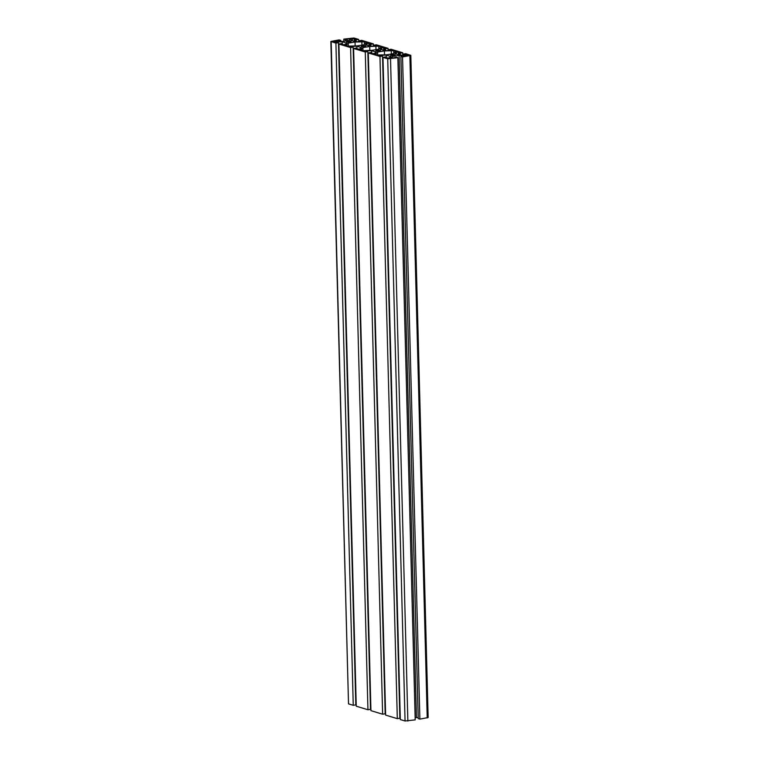 <?xml version="1.0" encoding="UTF-8"?>
<svg xmlns="http://www.w3.org/2000/svg" width="759" height="759" viewBox="0 0 759 759"><rect width="100%" height="100%" fill="white"/><g stroke="black" fill="none" stroke-linecap="round" stroke-linejoin="round"><path stroke-width="1.14" d="M342.214 41.773L346.616 43.111L345.288 44.449L343.41 44.753L341.351 44.136L342.546 43.937L341.484 43.614L338.922 44.031L350.592 47.57L353.153 47.153L348.836 46.403L356.901 46.223L361.303 47.561L359.975 48.899L358.096 49.202L356.037 48.576L357.233 48.386L356.17 48.064L353.609 48.481L365.278 52.02L367.84 51.603L363.523 50.853L371.587 50.673L375.99 52.01L374.661 53.348L372.783 53.652L370.724 53.026L371.919 52.836L370.857 52.513L368.295 52.931L379.965 56.46L382.527 56.052L378.21 55.303L386.274 55.122L390.676 56.46L389.348 57.798L387.469 58.101L385.411 57.475L386.606 57.286L385.544 56.963L382.982 57.38L387.716 58.813L397.868 57.684L396.217 57.181L392.147 58.196L390.932 57.826L392.27 56.489L399.101 55.388L406.501 55.881L400.885 56.432L402.536 56.934L410.818 55.36L405.752 53.699L403.19 54.117L407.507 54.866L405.629 55.17L399.452 55.046L395.041 53.709L396.378 52.371L398.257 52.067L400.316 52.684L399.12 52.883L400.183 53.206L402.744 52.788L391.065 49.25L388.504 49.667L392.82 50.417L390.942 50.72L384.766 50.597L380.354 49.259L381.692 47.921L383.57 47.618L385.629 48.234L384.424 48.434L385.496 48.756L388.058 48.339L376.379 44.8L373.817 45.217L378.134 45.967L376.255 46.271L370.079 46.147L365.667 44.809L367.005 43.472L368.883 43.168L370.933 43.785L369.737 43.984L370.809 44.307L373.371 43.889L361.692 40.35L359.13 40.768L363.447 41.517L361.569 41.821L355.392 41.698L350.981 40.36L352.318 39.022L354.197 38.718L356.246 39.345L355.051 39.534L356.123 39.857L358.684 39.44L353.941 38.007L343.789 39.136L345.44 39.639L349.51 38.624L350.724 38.984L349.387 40.331L342.556 41.432L335.165 40.939L340.772 40.388L339.121 39.885L330.848 41.46L335.905 43.121L338.467 42.703L334.15 41.954L342.214 41.773L342.262 43.851M342.556 44.496L342.546 43.937M350.592 47.57L367.935 709.75L356.256 706.212L338.922 44.031M367.935 709.75L370.496 709.333L353.153 47.153M350.743 46.982L350.724 46.1M356.948 48.301L356.901 46.223M357.242 48.946L357.233 48.386M365.278 52.02L382.621 714.2L370.942 710.661L353.609 48.481M382.621 714.2L385.183 713.783L367.84 51.603M365.43 51.422L365.411 50.549M371.644 52.751L371.587 50.673M371.929 53.396L371.919 52.836M379.965 56.46L397.308 718.65L385.629 715.111L368.295 52.931M397.308 718.65L399.87 718.232L382.527 56.052M380.117 55.872L380.098 54.999M386.331 57.2L386.274 55.122M386.616 57.845L386.606 57.286M397.868 57.684L415.211 719.864L405.059 720.993L400.316 719.56L382.982 57.38M392.318 58.168L392.27 56.489M415.154 717.777L416.444 717.568L399.101 55.388M405.297 56.071L405.287 55.511M416.444 717.568L418.2 717.606M402.536 56.934L419.879 719.115L418.228 718.612L400.885 56.432M419.879 719.115L428.152 717.54L410.818 55.36M403.219 55.122L403.19 54.117M404.272 55.141L404.253 54.439M405.477 55.17L405.448 54.24M396.416 54.126L396.378 52.371M398.323 54.705L398.257 52.067M399.168 54.961L399.12 52.883M400.23 55.056L400.183 53.206M402.801 55.113L402.744 52.788M388.532 50.673L388.504 49.667M389.585 50.692L389.566 49.99M390.79 50.72L390.762 49.79M381.73 49.677L381.692 47.921M383.637 50.255L383.57 47.618M384.481 50.511L384.424 48.434M385.544 50.606L385.496 48.756M388.115 50.663L388.058 48.339M373.845 46.223L373.817 45.217M374.899 46.242L374.88 45.54M376.103 46.271L376.075 45.35M367.043 45.227L367.005 43.472M368.95 45.806L368.883 43.168M369.794 46.062L369.737 43.984M370.857 46.157L370.809 44.307M373.428 46.214L373.371 43.889M359.159 41.773L359.13 40.768M360.212 41.792L360.193 41.09M361.417 41.821L361.388 40.901M352.356 40.777L352.318 39.022M354.263 41.356L354.197 38.718M355.108 41.612L355.051 39.534M356.17 41.717L356.123 39.857M358.741 41.764L358.684 39.44M343.846 41.223L343.789 39.136M345.478 40.958L345.44 39.639M347.129 40.692L347.091 39.373M349.548 40.17L349.51 38.624M338.372 41.347L338.353 40.426M339.14 41.365L339.121 40.654M340.8 41.394L340.772 40.388M330.848 41.46L348.514 703.868L353.248 705.301L335.905 43.121M353.248 705.301L355.81 704.883L338.467 42.703M336.057 42.532L336.038 41.65M332.897 41.147L335.506 41.384L332.897 41.147M406.928 55.113L409.537 55.35L406.928 55.113M351.113 38.206L353.732 38.443L351.113 38.206M391.616 54.705A2.305 0.484 178.5 0 1 393.959 54.629A2.305 0.484 178.5 0 1 395.164 55.018A2.305 0.484 178.5 0 1 392.877 55.568A2.305 0.484 178.5 0 1 390.553 55.141A2.305 0.484 178.5 0 1 391.616 54.705M376.929 50.255A2.305 0.484 178.5 0 1 379.272 50.179A2.305 0.484 178.5 0 1 380.477 50.578A2.305 0.484 178.5 0 1 378.191 51.119A2.305 0.484 178.5 0 1 375.866 50.692A2.305 0.484 178.5 0 1 376.929 50.255M347.556 41.356A2.305 0.484 178.5 0 1 349.899 41.28A2.305 0.484 178.5 0 1 351.104 41.679A2.305 0.484 178.5 0 1 348.808 42.219A2.305 0.484 178.5 0 1 346.493 41.792A2.305 0.484 178.5 0 1 347.556 41.356M362.242 45.806A2.305 0.484 178.5 0 1 364.586 45.73A2.305 0.484 178.5 0 1 365.791 46.128A2.305 0.484 178.5 0 1 363.504 46.669A2.305 0.484 178.5 0 1 361.18 46.242A2.305 0.484 178.5 0 1 362.242 45.806M388.703 58.054L391.321 58.291L388.703 58.054M368.001 42.902L365.553 43.291L364.073 44.781L357.242 45.882L347.954 46.138L344.282 45.018L346.73 44.629L348.21 43.14L355.041 42.039L364.329 41.783L368.001 42.902M380.098 47.883L378.76 49.221L371.929 50.331L362.906 50.663L358.713 49.392L361.559 48.937L362.897 47.589L369.728 46.489L378.76 46.157L382.944 47.428L380.098 47.883M376.103 53.528L377.584 52.039L384.415 50.938L393.703 50.682L397.374 51.792L394.927 52.191L393.447 53.671L386.616 54.781L377.327 55.027L373.656 53.917L376.103 53.528L376.141 54.667M346.759 45.768L346.73 44.629M348.286 46.081L348.21 43.14M355.146 45.834L355.041 42.039M361.958 45.123L361.882 42.181M364.396 44.458L364.329 41.783M361.597 50.265L361.559 48.937M362.973 50.644L362.897 47.589M369.832 50.284L369.728 46.489M375.99 49.677L375.914 46.622M378.836 49.155L378.76 46.157M377.659 54.98L377.584 52.039M384.519 54.733L384.415 50.938M391.331 54.012L391.255 51.081M393.769 53.348L393.703 50.682M405.059 720.993L387.716 58.813M407.868 721.05L390.524 58.87M427.222 717.929L409.879 55.749M348.514 703.868L331.171 41.688"/></g></svg>
